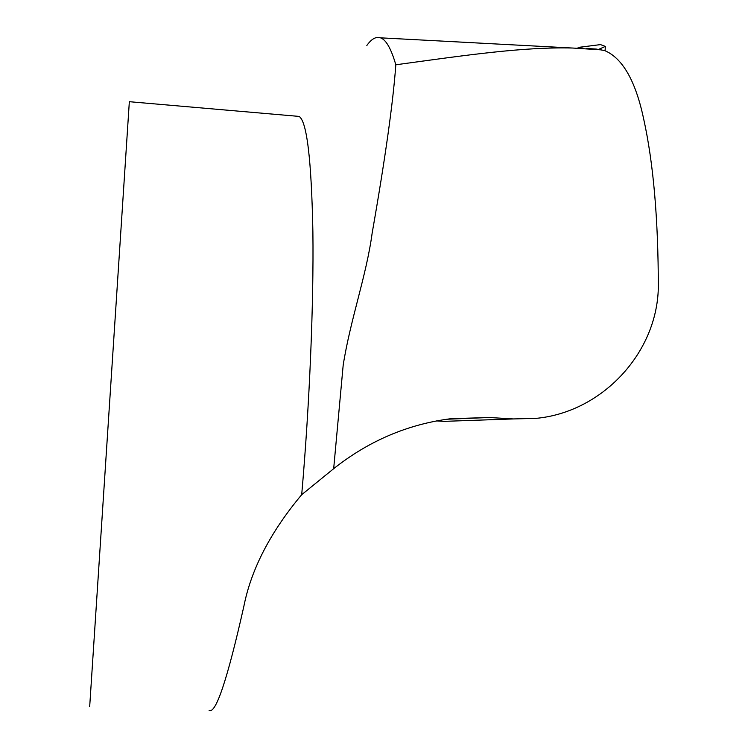 <?xml version="1.0" encoding="UTF-8"?>
<svg xmlns="http://www.w3.org/2000/svg" width="748" height="748" viewBox="0 0 748 748"><rect width="100%" height="100%" fill="white"/><g stroke="black" fill="none" stroke-linecap="round" stroke-linejoin="round"><path stroke-width="1.12" d="M366.829 45.497C371.447 38.933 376.001 36.371 380.48 37.83C386.024 39.653 391.139 48.648 395.823 64.796C466.406 55.128 523.039 46.787 572.631 48.031L601.336 49.882M296.498 116.183L299.088 116.408C306.886 121.26 311.486 159.773 312.888 231.927C313.786 303.529 309.607 404.509 301.696 494.699L333.673 468.687C368.699 440.909 407.744 424.247 450.82 418.702L489.239 417.506L513.38 418.936L535.979 418.375C601.551 412.335 656.959 353.664 658.324 287.718C658.296 219.108 653.397 162.793 643.626 118.764C634.304 74.688 619.241 56.596 604.524 50.537L596.25 49.069L586.591 48.47M333.673 468.687L343.182 365.174C350.316 319.742 366.52 275.329 372.158 233.077C385.201 158.754 393.083 102.663 395.823 64.796M301.696 494.699C270.421 532.062 251.122 569.34 243.82 606.525C227.364 679.577 215.789 714.2 209.113 710.404M89.676 706.757L129.339 101.7L299.088 116.408M513.38 418.936L444.078 421.358L436.542 420.918M605.085 50.742L605.338 46.404L598.213 49.583M605.338 46.404L600.522 44.609L579.214 47.292L600.522 44.609M577.334 48.124L583.59 46.741M446.706 419.245L489.239 417.506M380.48 37.83L572.229 48.022M535.409 418.441L535.989 418.422"/></g></svg>
